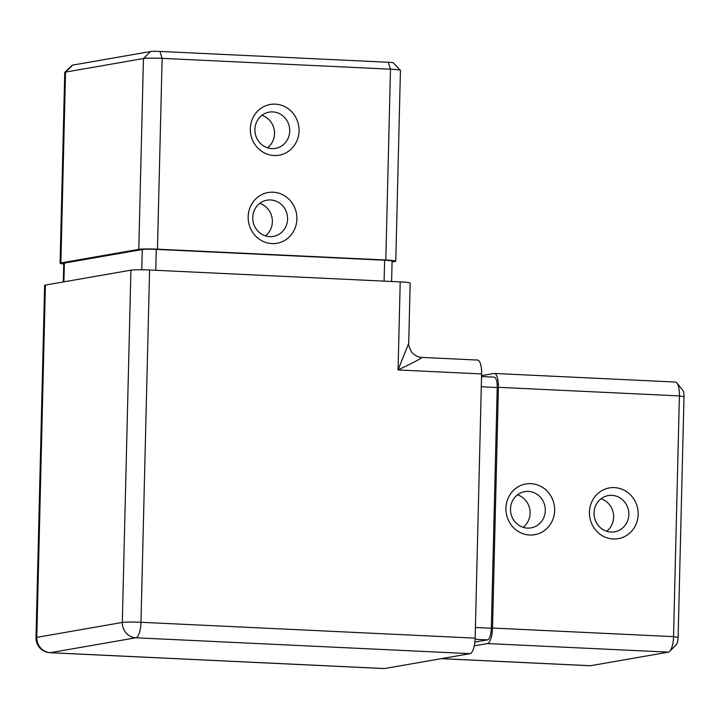 <?xml version="1.0" encoding="UTF-8"?>
<svg xmlns="http://www.w3.org/2000/svg" width="720" height="720" viewBox="0 0 720 720"><rect width="100%" height="100%" fill="white"/><g stroke="black" fill="none" stroke-linecap="round" stroke-linejoin="round"><path stroke-width="1.08" d="M261.882 115.326A18.396 17.379 -99.9 0 1 274.518 133.722A18.396 17.379 -99.9 0 1 267.543 147.807M299.052 130.986A25.758 24.336 -99.9 0 1 274.059 155.511A25.758 24.336 -99.9 0 1 250.317 128.673A25.758 24.336 -99.9 0 1 275.319 104.139A25.758 24.336 -99.9 0 1 299.052 130.986M254.907 129.42A18.396 17.379 80.1 0 0 275.472 148.365A18.396 17.379 80.1 0 0 289.719 131.067A18.396 17.379 80.1 0 0 269.154 112.122A18.396 17.379 80.1 0 0 254.907 129.42M259.731 203.4A18.396 17.379 -99.9 0 1 272.358 221.787A18.396 17.379 -99.9 0 1 265.392 235.872M296.901 219.051A25.758 24.336 -99.9 0 1 271.908 243.585A25.758 24.336 -99.9 0 1 248.166 216.738A25.758 24.336 -99.9 0 1 273.159 192.213A25.758 24.336 -99.9 0 1 296.901 219.051M252.756 217.485A18.396 17.379 80.1 0 0 273.321 236.43A18.396 17.379 80.1 0 0 287.568 219.141A18.396 17.379 80.1 0 0 267.003 200.187A18.396 17.379 80.1 0 0 252.756 217.485M601.011 498.798A18.396 17.379 -99.9 0 1 613.638 517.185A18.396 17.379 -99.9 0 1 606.672 531.279M638.181 514.458A25.758 24.336 -99.9 0 1 613.188 538.983A25.758 24.336 -99.9 0 1 589.446 512.145A25.758 24.336 -99.9 0 1 614.439 487.611A25.758 24.336 -99.9 0 1 638.181 514.458M594.036 512.892A18.396 17.379 80.1 0 0 614.601 531.837A18.396 17.379 80.1 0 0 628.848 514.539A18.396 17.379 80.1 0 0 608.283 495.594A18.396 17.379 80.1 0 0 594.036 512.892M517.464 494.838A18.396 17.379 -99.9 0 1 530.1 513.225A18.396 17.379 -99.9 0 1 523.125 527.31M554.634 510.489A25.758 24.336 -99.9 0 1 529.641 535.023A25.758 24.336 -99.9 0 1 505.908 508.176A25.758 24.336 -99.9 0 1 530.901 483.651A25.758 24.336 -99.9 0 1 554.634 510.489M510.489 508.923A18.396 17.379 80.1 0 0 531.054 527.868A18.396 17.379 80.1 0 0 545.301 510.579A18.396 17.379 80.1 0 0 524.736 491.625A18.396 17.379 80.1 0 0 510.489 508.923M395.775 261.198L400.437 70.38A14.715 0.999 -178.6 0 0 400.41 70.317A14.715 0.999 -178.6 0 0 390.474 69.192L162.126 58.356A14.715 0.999 -178.6 0 0 143.451 58.527L65.538 72.108A14.715 0.999 -178.6 0 0 64.782 72.342A14.715 0.999 -178.6 0 0 64.755 72.405L60.084 263.223A14.715 0.999 1.4 0 1 60.876 262.926L138.789 249.345A14.715 0.999 1.4 0 1 157.464 249.174L385.812 260.01A14.715 0.999 1.4 0 1 395.775 261.198A14.715 0.999 1.4 0 1 394.983 261.495L392.076 262.008M63.747 263.97A14.715 0.999 1.4 0 1 60.084 263.223M474.282 645.84L487.413 643.554A14.715 4.716 -87.3 0 0 492.525 628.047L498.402 387.324A14.715 4.716 -87.3 0 0 494.352 373.455A14.715 4.716 -87.3 0 0 494.01 373.473L481.563 375.642M441.18 658.674L590.166 665.739A14.715 4.716 -87.3 0 0 590.508 665.721L668.421 652.14A14.715 4.716 -87.3 0 0 669.717 651.366A14.715 4.716 -87.3 0 0 673.533 636.633L679.41 395.91A14.715 4.716 -87.3 0 0 676.917 382.986A14.715 4.716 -87.3 0 0 675.36 382.041L494.352 373.455M64.782 72.342L72.306 65.214A7.362 0.495 1.4 0 1 72.684 65.097L150.597 51.516A7.362 0.495 1.4 0 1 159.93 51.435L388.278 62.271A7.362 0.495 1.4 0 1 393.246 62.829L400.41 70.317M384.525 668.547L50.355 652.689A14.715 4.716 92.7 0 1 50.013 652.707L384.183 668.565A14.715 4.716 -87.3 0 0 384.525 668.547L470.043 653.643A14.715 4.716 -87.3 0 0 475.146 638.136L481.608 373.923A14.715 4.716 -87.3 0 0 477.549 360.054L421.785 357.408C422.271 357.336 418.32 358.083 412.731 353.331L411.597 352.044C408.843 346.221 407.88 343.323 408.699 343.35L410.175 283.086A14.715 0.999 1.4 0 0 400.212 281.898L149.589 270A14.715 0.999 1.4 0 0 130.914 270.171L45.396 285.075A14.715 0.999 1.4 0 0 44.613 285.372L36 637.65A14.715 0.999 1.4 0 1 36.792 637.353L45.396 285.075M421.515 357.435C422.586 357.786 414.774 361.962 398.061 369.963L408.699 343.35M676.917 382.986L682.749 390.195A7.362 2.358 92.7 0 1 684 396.657L678.114 637.38A7.362 2.358 92.7 0 1 676.215 644.742L669.717 651.366M474.876 642.078L487.503 639.882A11.034 3.537 -87.3 0 0 491.337 628.254L497.214 387.531A11.034 3.537 -87.3 0 0 494.172 377.127L481.545 376.524M63.306 281.952L63.765 263.313A11.034 0.747 1.4 0 1 64.359 263.088L142.272 249.507A11.034 0.747 1.4 0 1 156.276 249.381L384.624 260.217A11.034 0.747 1.4 0 1 392.094 261.108L391.599 281.484M72.684 65.097L65.538 72.108L60.876 262.926M150.597 51.516L143.451 58.527L138.789 249.345M159.93 51.435L162.126 58.356L157.464 249.174M388.278 62.271L390.474 69.192L385.812 260.01M684 396.657L679.41 395.91L498.402 387.324M678.114 637.38L673.533 636.633L492.525 628.047M668.421 652.14L487.413 643.554M590.508 665.721L441.351 658.638M470.043 653.643L135.864 637.785L50.355 652.689A14.715 13.905 80.1 0 1 36.792 637.353L122.301 622.449L130.914 270.171M475.146 638.136L140.976 622.278A14.715 4.716 92.7 0 1 135.864 637.785A14.715 13.905 80.1 0 1 122.301 622.449A14.715 0.999 1.4 0 1 140.976 622.278L149.589 270M481.608 373.923L398.061 369.963L400.212 281.898M475.101 639.297L487.503 639.882M475.407 627.498L491.337 628.254M481.293 386.775L497.214 387.531M64.359 263.088L63.9 281.853M142.272 249.507L141.777 269.784M156.276 249.381L155.763 270.297M384.624 260.217L384.111 281.133M36 637.65A14.715 14.715 0 0 0 50.013 652.707"/></g></svg>

